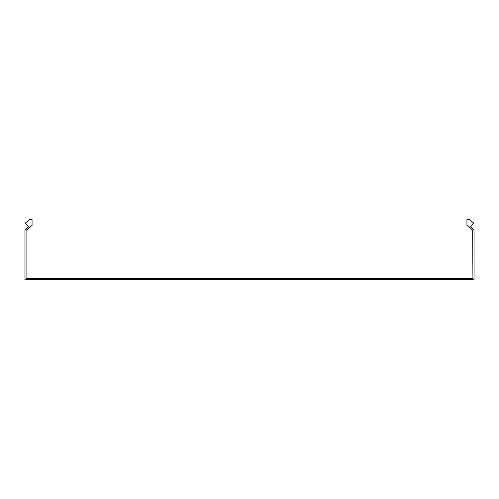 <?xml version="1.0" encoding="UTF-8"?>
<svg xmlns="http://www.w3.org/2000/svg" width="499" height="499" viewBox="0 0 499 499"><rect width="100%" height="100%" fill="white"/><g stroke="black" fill="none" stroke-linecap="round" stroke-linejoin="round"><path stroke-width="0.75" d="M26.341 230.201L25.617 229.34L28.524 226.902L25.324 223.084L29.51 219.572L32.061 219.572L32.061 225.398L26.073 230.426L26.073 278.305L472.927 278.305L472.659 230.201L473.383 229.34L470.476 226.902L473.676 223.084L469.49 219.572L466.939 219.572L466.939 225.398L472.659 230.201M25.617 229.34L24.95 229.902L24.95 279.428L474.05 279.428L474.05 229.902L473.383 229.34"/></g></svg>
